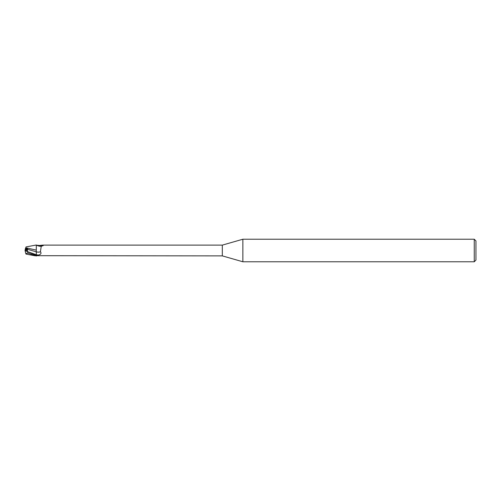 <?xml version="1.0" encoding="UTF-8"?>
<svg xmlns="http://www.w3.org/2000/svg" width="501" height="501" viewBox="0 0 501 501"><rect width="100%" height="100%" fill="white"/><g stroke="black" fill="none" stroke-linecap="round" stroke-linejoin="round"><path stroke-width="0.75" d="M242.86 261.772L222.319 255.879L222.319 245.121L242.86 239.227L474.259 239.227L475.95 240.918L475.95 260.082L474.259 261.772L242.86 261.772L242.86 239.227M474.259 261.772L474.259 239.227M25.626 247.964L25.388 248.684L25.695 247.745L36.322 250.124M25.614 250.782L25.614 248.947L27.135 248.953L26.315 251.133L27.499 248.69L25.388 248.684L25.05 250.506L25.614 250.218L25.05 250.506L27.593 251.784M25.05 250.494L25.795 253.556L27.868 253.105L36.322 255.998L36.322 255.422L25.92 250.932M36.272 252.466L36.322 245.164L39.46 245.477L42.704 245.121L222.319 245.121M25.958 246.943L36.322 245.002L36.272 250.206L36.322 246.285M222.319 255.879L36.817 255.692A5.818 3.213 -23.7 0 1 36.823 255.685L36.322 255.836M42.704 245.121L43.468 245.189L43.274 245.565L41.226 246.329L40.418 251.765C41.589 253.174 41.001 254.264 38.646 255.028L36.322 255.422L36.322 254.752A8.467 4.672 -156.3 0 0 38.646 255.028M39.46 245.477A6.112 3.375 -156.3 0 0 43.468 245.189L43.274 245.565M36.322 255.848L36.322 251.846A6.131 3.388 -156.3 0 0 40.418 251.765M36.817 245.308A5.818 3.213 -156.3 0 0 40.324 246.279L41.433 246.21M25.614 250.08L27.135 248.953L25.307 248.947M27.862 252.135L27.423 251.596L27.499 248.69M25.376 248.728L25.708 247.707M27.43 249.248L36.272 251.84M27.423 251.596L36.322 254.746M27.868 253.105L27.868 252.072M25.958 254.057L35.001 255.786"/></g></svg>
